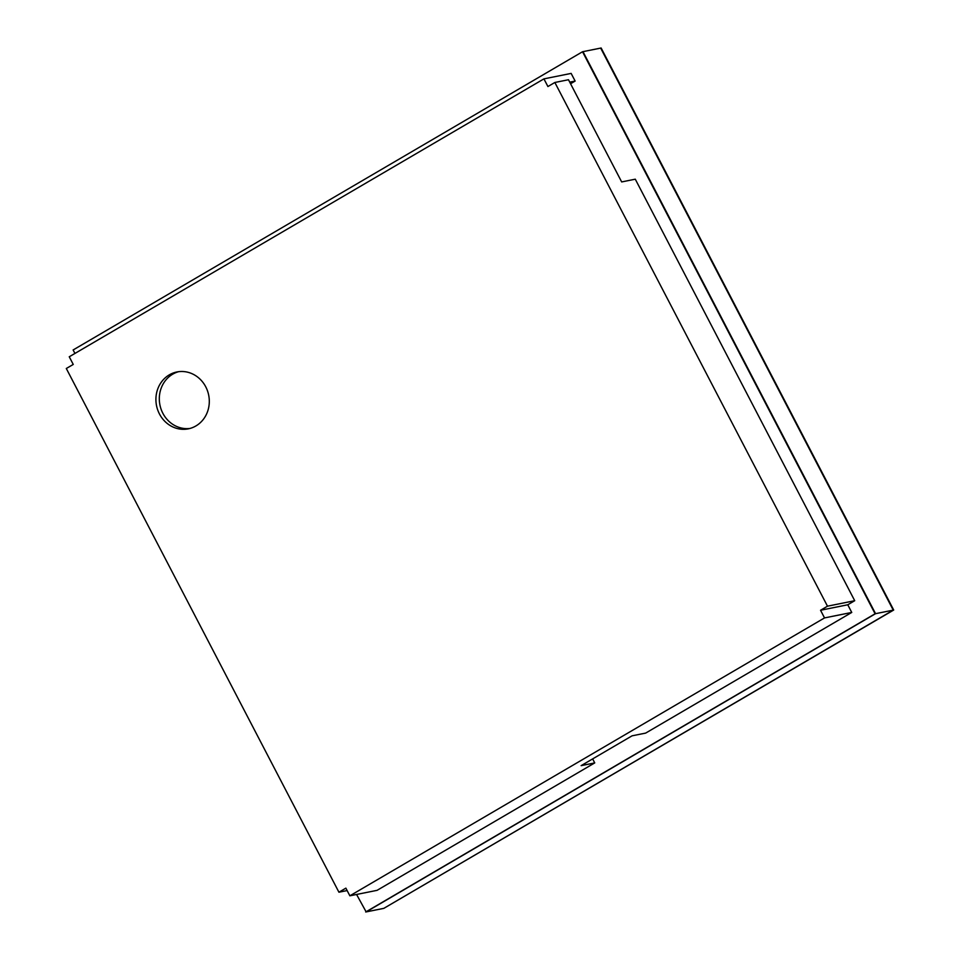 <?xml version="1.0" encoding="UTF-8"?>
<svg xmlns="http://www.w3.org/2000/svg" width="960" height="960" viewBox="0 0 960 960"><rect width="100%" height="100%" fill="white"/><g stroke="black" fill="none" stroke-linecap="round" stroke-linejoin="round"><path stroke-width="1.44" d="M893.7 610.032L383.844 908.352L893.7 610.032L601.128 48L582.528 51.744L73.128 349.968L74.94 353.448M356.568 894.468L366.156 911.904L875.556 613.68L366.156 911.904L383.844 908.352L893.244 610.128L600.672 48.096L893.244 610.128L875.556 613.68L582.984 51.648L875.1 613.776L582.528 51.744M365.7 912L875.1 613.776M190.02 428.448A29.016 26.604 78.6 0 1 162.852 413.28A29.016 26.604 78.6 0 1 178.596 371.688M205.764 386.856A29.016 26.604 78.6 0 1 188.328 428.844A29.016 26.604 78.6 0 1 159.456 413.964A29.016 26.604 78.6 0 1 176.892 371.964A29.016 26.604 78.6 0 1 205.764 386.856M345.876 888.144L349.86 895.812L824.532 617.916L820.548 610.26L827.484 606.192L554.856 82.476L547.92 86.544L543.924 78.876L69.252 356.772L73.248 364.44L66.3 368.496L338.928 892.212L345.876 888.144M349.86 895.812L377.076 890.34L594.732 762.912L592.644 758.904M338.928 892.212L347.136 890.568M820.548 610.26L847.764 604.776L854.712 600.708L635.28 179.184L621.672 181.932L568.476 79.74L554.856 82.476M827.484 606.192L854.712 600.708M823.944 609.576L847.764 604.776L851.748 612.444L824.532 617.916M543.924 78.876L571.14 73.404L575.136 81.072L569.724 82.152M851.748 612.444L645.672 733.092L632.064 735.828L581.124 765.648L594.732 762.912M570.552 83.748L575.136 81.072"/></g></svg>
